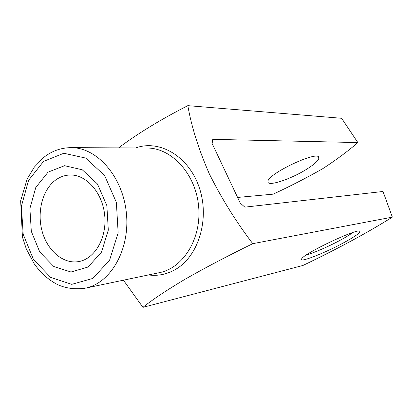<?xml version="1.0" encoding="UTF-8"?>
<svg xmlns="http://www.w3.org/2000/svg" width="413" height="413" viewBox="0 0 413 413"><rect width="100%" height="100%" fill="white"/><g stroke="black" fill="none" stroke-linecap="round" stroke-linejoin="round"><path stroke-width="0.62" d="M237.599 197.44L273.21 194.151C290.308 186.206 306.787 177.735 322.651 168.736C336.285 159.857 348.02 151.132 357.854 142.562L212.778 139.351L212.117 143.476L240.268 203.088L244.842 207.14L383.011 191.482L392.35 217.13L252.756 243.665C227.424 256.065 204.755 267.98 184.75 279.415C166.176 290.525 152.232 299.838 142.934 307.349L123.43 280.19M118.598 147.875C137.885 133.425 160.962 119.352 187.832 105.651C191.441 126.533 198.591 149.238 209.283 173.765C221.585 198.467 236.076 221.771 252.756 243.665M48.058 172.149L35.797 187.461L29.901 208.508L31.316 231.394L39.762 251.992L53.814 266.514L71 272.012L88.067 267.025L101.5 252.126L108.304 230.118L106.859 205.638L97.463 183.991L82.254 169.779L64.578 165.696L48.058 172.149M343.972 242.607C324.272 253.406 297.241 263.809 301.82 258.59C305.341 252.679 358.422 227.702 359.795 231.311C360.348 232.756 355.072 236.52 343.972 242.607M142.934 307.349L302.987 265.451C337.746 248.781 367.534 232.674 392.35 217.13M357.854 142.562L341.628 118.288L187.832 105.651M306.157 169.531C290.535 179.309 267.645 186.821 267.985 181.787C266.075 174.467 319.719 149.227 318.877 157.838C318.686 160.466 314.443 164.364 306.157 169.531M352.795 232.524C350.229 234.491 346.29 236.923 340.988 239.819C329.207 246.267 313.281 253.215 306.632 254.769M55.394 180.223C42.369 189.965 36.788 212.277 42.183 231.476C47.474 250.717 63.158 264.191 78.449 261.625C94.701 259.142 107.091 237.95 104.696 215.225C102.496 192.484 86.121 174.198 69.699 175.019C64.526 175.241 59.761 176.976 55.394 180.223M135.66 147.962C159.47 139.207 188.705 156.222 199.216 187.445C209.98 218.544 198.741 255.988 175.726 269.297C167.069 274.33 157.988 276.214 148.489 274.939M85.238 288.186L159.501 272.632C183.573 267.944 201.942 237.852 198.565 205.741C195.452 173.605 171.431 147.797 146.909 148.019L71.036 147.632C96.983 147.343 122.831 176.583 126.373 213.036C130.193 249.462 110.72 283.277 85.238 288.186C72.554 290.024 62.683 287.154 56.886 284.221C47.985 279.524 40.391 272.647 34.109 263.602L26.287 248.9L22.426 237.072L20.65 200.785L27.191 178.943L34.32 167.115L43.52 157.611C51.568 151.101 60.737 147.777 71.036 147.632M43.53 161.416L28.569 180.347L21.419 206.175L23.159 234.176L33.448 259.436L50.623 277.371L71.748 284.345L92.873 278.419L109.615 260.113L118.149 232.834L116.368 202.396L104.623 175.551L85.692 158.076L63.829 153.259L43.53 161.416M318.877 157.838L318.469 157.017M359.248 231.13L359.795 231.311"/></g></svg>

